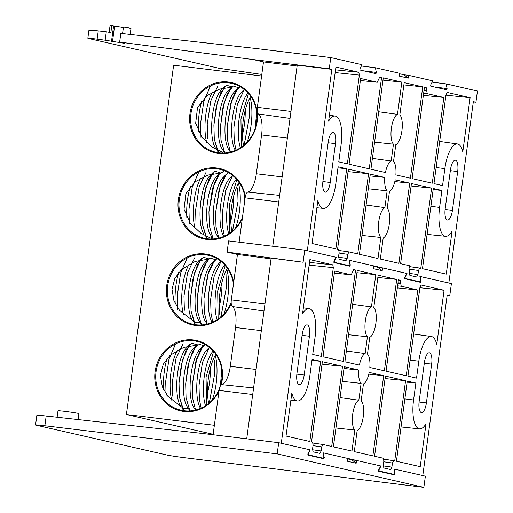 <?xml version="1.0" encoding="UTF-8"?>
<svg xmlns="http://www.w3.org/2000/svg" width="513" height="513" viewBox="0 0 513 513"><rect width="100%" height="100%" fill="white"/><g stroke="black" fill="none" stroke-linecap="round" stroke-linejoin="round"><path stroke-width="0.77" d="M239.122 242.181L245.118 197.851A6.316 2.206 -83 0 1 247.805 192.08A20.058 6.99 97 0 0 256.333 173.76L261.579 134.951A20.058 6.99 97 0 0 258.366 113.95A6.316 2.206 -83 0 1 257.359 107.332L263.496 61.913L253.133 59.546L119.644 42.098L124.396 43.387M335.861 248.927L312.064 243.495L317.868 200.57A26.977 9.401 97 0 0 323.382 208.425A26.977 9.401 97 0 0 335.81 183.744L338.105 166.802L346.698 168.764L335.861 248.927M337.964 167.847L346.698 168.764M330.218 182.468A10.587 3.694 -83 0 1 325.313 192.151A10.587 3.694 -83 0 1 322.985 180.82L328.237 142.011A10.587 3.694 -83 0 1 333.136 132.322A10.587 3.694 -83 0 1 335.464 143.659L330.218 182.468L322.895 181.57M335.54 69.845L358.818 72.275L335.919 67.056L328.602 121.177A26.977 9.401 97 0 1 335.188 116.066L329.404 115.245M358.818 72.275L359.363 75.097L347.365 163.839L338.766 161.877L341.062 144.935A26.977 9.401 97 0 0 335.188 116.066M379.376 77.245L381.582 77.476L369.232 168.828L349.058 164.224L360.658 78.47L377.292 82.26L360.376 80.522L377.254 82.253L379.729 77.059M379.767 77.059L381.582 77.476M445.925 95.149L470.113 97.675L462.797 151.797A26.977 9.401 97 0 0 457.404 143.954A26.977 9.401 97 0 0 444.854 168.617L442.559 185.565L433.966 183.603L445.964 94.854L447.144 92.443M447.182 92.443L470.113 97.675M439.603 207.432A26.977 9.401 -83 0 0 445.598 236.313A26.977 9.401 -83 0 0 452.062 231.19L446.259 274.115L422.462 268.684L433.299 188.521L441.898 190.483L439.603 207.432L430.888 206.354M433.158 189.573L441.898 190.483M409.271 273.346L417.928 274.577L416.671 276.982L409.881 275.43L409.336 272.615L409.887 268.511L409.342 265.689L400.595 263.695L411.432 183.532L431.606 188.136L420.769 268.299L409.887 266.664L419.711 268.055M411.099 185.995L431.606 188.136M419.737 268.062L418.486 270.466L409.791 269.235M417.928 274.577L418.486 270.466M348.064 171.611L368.565 173.753L357.728 253.916L348.981 251.915L347.731 254.326L339.035 253.089M338.516 257.199L347.173 258.43L345.916 260.835L339.125 259.289L338.58 256.468L339.131 252.364L338.586 249.549L337.554 249.312L348.398 169.149L368.565 173.753M347.173 258.43L347.731 254.326M424.001 90.564L426.72 90.852L427.271 93.667L443.867 97.457L432.267 183.212L412.099 178.614L424.45 87.255L426.226 87.659L426.771 90.474L424.052 90.192M423.36 95.315L443.867 97.457M378.697 111.757L397.485 114.348A15.448 5.386 97 0 0 391.368 128.333A15.448 5.386 97 0 0 393.452 144.185L391.182 160.999L372.393 158.402M393.452 144.185L374.593 142.139M391.182 160.999A15.448 5.386 97 0 0 385.462 172.535L370.931 169.219L383.282 77.861L401.846 82.099L397.485 114.348M382.974 80.124L401.846 82.099M409.733 183.147L398.896 263.31L380.332 259.071L383.179 238.013A15.448 5.386 97 0 0 389.296 224.034A15.448 5.386 97 0 0 387.212 208.175L389.482 191.368A15.448 5.386 97 0 0 395.202 179.832L409.733 183.147L394.824 181.589M361.979 235.435L380.838 237.481L377.991 258.539L359.427 254.301L370.264 174.138L384.795 177.453L370.027 175.914M368.283 188.79L387.148 190.83L384.872 207.643A15.448 5.386 97 0 0 378.754 221.622A15.448 5.386 97 0 0 380.838 237.481M384.872 207.643L366.083 205.053M384.795 177.453A15.448 5.386 97 0 0 387.148 190.83M422.75 86.87L410.4 178.223L395.869 174.907A15.448 5.386 97 0 0 393.522 161.531L395.792 144.717A15.448 5.386 97 0 0 401.916 130.738A15.448 5.386 97 0 0 399.826 114.886L404.186 82.631L422.75 86.87L403.878 84.895M434.319 86.966L447.079 88.569L446.727 89.801L430.728 86.152L430.721 84.837L432.792 80.849L408.611 75.334L408.233 78.13L404.052 74.776L408.611 75.334M447.079 88.569L446.175 83.901L477.436 91.038L475.923 102.234L473.345 101.645L448.83 283.009L419.884 276.404L420.711 280.669L420.352 281.9L404.526 278.354M475.923 102.234L473.313 101.907M445.201 208.708A10.587 3.694 97 0 0 447.528 220.039A10.587 3.694 97 0 0 452.428 210.356L457.679 171.547A10.587 3.694 97 0 0 455.352 160.21A10.587 3.694 97 0 0 450.446 169.893L445.201 208.708M416.614 281.432L420.352 281.9M406.745 273.435L349.129 260.258L349.956 264.522L349.597 265.753L333.771 262.207M345.858 265.285L349.597 265.753M335.989 257.289L307.319 250.716L331.84 69.358L297.232 65.164L272.749 246.253M89.846 30.543C87.64 29.946 90.442 30.062 98.252 30.902L106.294 31.8L105.159 40.206L97.137 39.155C89.352 38.167 86.556 37.962 88.762 38.546L219.102 68.287L261.803 74.443M88.929 30.229L87.845 38.251L88.762 38.546M123.37 27.625L111.796 25.688A10.549 0.353 -172.3 0 0 110.064 25.65L109.16 32.345M130.161 34.461L130.975 28.478A10.549 0.353 -172.3 0 0 123.441 27.112L122.562 33.614M123.261 43.118L105.159 40.206M111.796 25.688L110.853 32.665L106.294 31.8M363.563 70.826L376.324 72.423L375.971 73.654L359.972 70.005L359.966 68.691L362.037 64.709L330.776 57.571L254.647 48.35L120.818 33.416L119.644 42.098M330.776 57.571L329.263 68.768L253.133 59.546M376.324 72.423L375.42 67.761L361.364 65.997M408.233 78.13L399.223 76.078L399.601 73.276L375.42 67.761M399.544 73.744L404.052 74.776M331.84 69.358L329.263 68.768M336.259 257.321L334.367 260.963L334.373 262.278M407.014 273.467L405.123 277.11L405.129 278.424M426.771 90.474L426.72 90.852M432.119 82.144L446.175 83.901M297.117 66.004L263.496 61.913M309.826 441.481L286.03 436.05L291.833 393.125A26.977 9.401 97 0 0 297.348 400.986A26.977 9.401 97 0 0 309.775 376.305L312.071 359.363L320.663 361.319L309.826 441.481M311.923 360.408L320.663 361.319M309.506 262.406L332.777 264.836L309.884 259.61L302.567 313.732A26.977 9.401 97 0 1 309.153 308.627L303.369 307.806M332.777 264.836L333.328 267.651L321.33 356.4L312.731 354.438L315.027 337.496A26.977 9.401 97 0 0 309.153 308.627M353.342 269.8L355.547 270.03L343.197 361.389L323.023 356.785L334.623 271.024L351.258 274.821L334.341 273.083L351.219 274.814L353.694 269.62M353.733 269.62L355.547 270.03M419.89 287.71L444.078 290.236L436.762 344.358A26.977 9.401 97 0 0 431.369 336.509A26.977 9.401 97 0 0 418.82 361.178L416.524 378.119L407.931 376.157L419.929 287.415L421.109 285.004M421.147 285.004L444.078 290.236M413.568 399.986A26.977 9.401 -83 0 0 419.563 428.874A26.977 9.401 -83 0 0 426.027 423.744L420.224 466.676L396.427 461.245L407.264 381.082L415.863 383.044L413.568 399.986L404.853 398.915M407.123 382.134L415.863 383.044M383.237 465.907L391.894 467.131L390.637 469.542L383.846 467.991L383.301 465.176L383.852 461.065L383.307 458.25L374.561 456.256L385.398 376.093L405.571 380.697L394.728 460.86L383.852 459.225L393.676 460.616M385.064 378.556L405.571 380.697M393.702 460.623L392.445 463.027L383.756 461.796M391.894 467.131L392.445 463.027M322.029 364.172L342.53 366.314L331.693 446.47L322.921 444.47L321.696 446.881L313.001 445.65M312.481 449.76L321.138 450.991L319.881 453.396L313.09 451.844L312.545 449.029L313.097 444.925L312.552 442.103L311.519 441.873L322.363 361.71L342.53 366.314M321.138 450.991L321.696 446.881M400.685 283.407L401.237 286.228L417.832 290.012L406.232 375.772L386.065 371.168L398.415 279.816L400.191 280.22L400.736 283.035L400.685 283.407L397.966 283.125M397.325 287.87L417.832 290.012M352.662 304.318L371.45 306.909A15.448 5.386 97 0 0 365.333 320.888A15.448 5.386 97 0 0 367.417 336.746L365.147 353.553L346.358 350.963M367.417 336.746L348.558 334.7M365.147 353.553A15.448 5.386 97 0 0 359.427 365.089L344.896 361.774L357.247 270.422L375.811 274.654L371.45 306.909M356.939 272.685L375.811 274.654M383.698 375.708L372.861 455.865L354.297 451.632L357.144 430.574A15.448 5.386 97 0 0 363.262 416.594A15.448 5.386 97 0 0 361.178 400.736L363.448 383.923A15.448 5.386 97 0 0 369.168 372.393L383.698 375.708L368.789 374.15M342.248 381.345L361.107 383.391L358.837 400.204A15.448 5.386 97 0 0 352.72 414.183A15.448 5.386 97 0 0 354.804 430.041L351.956 451.094L333.392 446.861L344.229 366.699L358.76 370.014A15.448 5.386 97 0 0 361.107 383.391M358.76 370.014L343.992 368.475M335.944 427.996L354.804 430.041M358.837 400.204L340.048 397.607M396.716 279.425L384.365 370.784L369.835 367.468A15.448 5.386 97 0 0 367.488 354.092L369.758 337.278A15.448 5.386 97 0 0 375.875 323.299A15.448 5.386 97 0 0 373.791 307.441L378.152 275.192L396.716 279.425L377.844 277.456M420.724 281.086L421.045 281.124L420.692 282.362L404.693 278.706L404.686 277.392L406.758 273.41L382.576 267.889L382.198 270.691L378.017 267.331L382.576 267.889M382.198 270.691L373.188 268.639L373.567 265.837L349.385 260.315L350.289 264.984L349.937 266.215L333.937 262.566L333.931 261.252L336.002 257.263L304.741 250.132L303.106 262.239L227.099 252.107L228.612 240.911L304.741 250.132M303.106 262.239L271.146 258.116L246.715 438.814M305.677 262.829L281.284 443.277L310.224 449.882L308.332 453.524L308.339 454.839L323.562 458.314L323.921 457.083L323.094 452.819L380.979 466.028L379.088 469.671L379.094 470.985L394.317 474.454L390.585 473.986L394.317 474.454L394.677 473.223L394.106 469.023L395.01 473.685L394.657 474.916L378.658 471.267L378.652 469.953L380.723 465.971L356.541 460.45L356.163 463.252L351.982 459.892L356.541 460.45M296.95 373.381L302.202 334.566A10.587 3.694 -83 0 1 307.101 324.883A10.587 3.694 -83 0 1 309.429 336.22L304.183 375.029A10.587 3.694 -83 0 1 299.278 384.712A10.587 3.694 -83 0 1 296.95 373.381M213.087 434.742L219.083 390.412A6.316 2.206 -83 0 1 221.77 384.641A20.058 6.99 97 0 0 230.299 366.32L235.544 327.506A20.058 6.99 97 0 0 232.331 306.511A6.316 2.206 -83 0 1 231.325 299.893L237.461 254.467L271.044 258.879M237.461 254.467L227.099 252.107M419.166 401.262A10.587 3.694 97 0 0 421.494 412.599A10.587 3.694 97 0 0 426.393 402.917L431.645 364.102A10.587 3.694 97 0 0 429.317 352.771A10.587 3.694 97 0 0 424.411 362.454L419.166 401.262M419.884 276.43L451.402 283.599L449.766 295.706L447.189 295.116L422.789 475.57L393.849 468.965M449.766 295.706L447.163 295.334M404.558 277.796L404.956 277.847M373.509 266.305L378.017 267.331M421.045 281.124L420.141 276.462M57.116 417.236L57.995 410.766A10.549 0.353 7.7 0 1 68.492 411.83A10.549 0.353 7.7 0 1 78.899 413.593L78.091 419.576M323.934 457.5L323.35 452.876L347.532 458.398L347.154 461.193L356.163 463.252M347.468 458.859L351.982 459.892M199.589 459.558L423.853 487.35L425.367 476.154L394.106 469.023M324.254 457.538L323.902 458.776L307.903 455.121L307.896 453.806L309.967 449.824L278.706 442.693L202.577 433.472L46.183 416.017L44.868 425.745A15.069 0.507 -172.3 0 0 35.564 424.956A15.069 0.507 -172.3 0 0 36.481 425.258L166.815 454.999A15.069 0.507 -172.3 0 0 185.488 457.833L199.589 459.577M37.776 415.658C35.577 415.062 38.379 415.184 46.183 416.017M278.706 442.693L277.193 453.883L44.868 425.745M423.853 487.35L277.193 453.883M228.522 82.83A35.326 33.089 -77.1 0 0 191.195 112.116A35.326 33.089 -77.1 0 0 215.935 152.258A35.326 33.089 -77.1 0 0 219.064 152.803A35.326 33.089 -77.1 0 0 256.391 123.518A35.326 33.089 -77.1 0 0 231.652 83.382A35.326 33.089 -77.1 0 0 228.522 82.83M223.008 150.226L223.033 152.541L212.504 147.244L201.936 137.324L195.671 123.274L197.511 107.647L206.976 95.681L219.699 89.082L231.491 87.223M218.705 153.49A36.077 33.794 102.9 0 1 196.883 96.329A36.077 33.794 102.9 0 1 255.019 103.453A36.077 33.794 102.9 0 1 218.705 153.49M245.079 198.153A35.326 33.089 -77.1 0 0 220.026 169.361A35.326 33.089 -77.1 0 0 216.896 168.809A35.326 33.089 -77.1 0 0 179.569 198.095A35.326 33.089 -77.1 0 0 204.309 238.237A35.326 33.089 -77.1 0 0 207.438 238.782A35.326 33.089 -77.1 0 0 242.502 217.185M211.382 236.211L211.407 238.519L200.878 233.223L190.31 223.302L184.045 209.253L185.886 193.625L195.35 181.666L208.073 175.061L219.865 173.202M242.283 218.807A36.077 33.794 102.9 0 1 207.079 239.468A36.077 33.794 102.9 0 1 178.024 203.379A36.077 33.794 102.9 0 1 209.67 167.931A36.077 33.794 102.9 0 1 245.329 196.626M233.453 284.138A35.326 33.089 -77.1 0 0 208.4 255.339A35.326 33.089 -77.1 0 0 205.271 254.794A35.326 33.089 -77.1 0 0 167.943 284.08A35.326 33.089 -77.1 0 0 192.683 324.216A35.326 33.089 -77.1 0 0 195.812 324.761A35.326 33.089 -77.1 0 0 231.164 302.458M199.762 322.19L195.543 322.799L179.512 310.346L173.945 300.753L172.022 289.441L174.875 278.283L181.666 269.389M181.73 269.325L195.299 261.425L208.246 259.18M231.222 303.51A36.077 33.794 102.9 0 1 195.453 325.447A36.077 33.794 102.9 0 1 166.398 289.409A36.077 33.794 102.9 0 1 197.954 253.922A36.077 33.794 102.9 0 1 233.678 282.464M220.41 385.949A35.326 33.089 -77.1 0 0 196.774 341.318A35.326 33.089 -77.1 0 0 193.651 340.773A35.326 33.089 -77.1 0 0 156.318 370.059A35.326 33.089 -77.1 0 0 181.057 410.195A35.326 33.089 -77.1 0 0 184.186 410.74A35.326 33.089 -77.1 0 0 219.352 388.905M188.136 408.168L183.917 408.778L167.886 396.325L162.32 386.731L160.396 375.42L163.256 364.262L170.04 355.368M170.104 355.31L183.68 347.404L196.62 345.166M219.038 390.765A36.077 33.794 102.9 0 1 183.827 411.432A36.077 33.794 102.9 0 1 155.375 369.854A36.077 33.794 102.9 0 1 196.729 340.536A36.077 33.794 102.9 0 1 221.167 384.962M261.598 75.988L173.625 65.209L126.403 414.504L213.151 434.299M214.37 425.283L126.403 414.504M198.473 131.719A31.139 9.676 -84.1 0 1 201.942 100.529M210.375 86.024L203.828 101.183L200.57 123.402L200.974 137.471M206.797 142.71A31.139 9.676 -84.1 0 1 205.412 135.637A31.139 9.676 -84.1 0 1 212.433 92.135M200.57 123.402L203.879 101.132L210.49 85.966M217.89 85.87L210.798 100.843L207.233 124.223L207.637 138.286M215.274 147.725A31.139 9.676 -84.1 0 1 212.074 136.452A31.139 9.676 -84.1 0 1 221.27 90.025L224.553 86.684L217.461 101.664L213.895 125.037L214.293 139.1L217.884 151.81L218.551 152.733M224.54 152.624L221.93 148.546A31.139 9.676 -84.1 0 1 218.73 137.272A31.139 9.676 -84.1 0 1 227.932 90.846L231.209 87.499L224.123 102.478L220.552 125.852L220.956 139.921L224.771 152.977M213.895 125.037L216.146 107.179L220.77 92.641L226.528 85.222L231.895 86.864M218.589 152.739L214.293 139.1M245.227 110.333A31.139 9.676 -84.1 0 1 242.412 135.047M230.363 152.124L228.593 149.36A31.139 9.676 -84.1 0 1 225.393 138.087A31.139 9.676 -84.1 0 1 234.588 91.66L237.872 88.313L230.779 103.293L227.214 126.666L231.684 100.439L235.717 91.237L240.167 86.697M220.552 125.852L222.809 107.993L227.426 93.456L233.184 86.037L238.551 87.685M224.803 152.97L220.956 139.921M227.618 140.735L230.459 152.105L227.618 140.735L227.214 126.666M249.273 102.202L249.651 115.451L244.226 144.948M240.135 86.684L237.872 88.313M244.15 145.012L249.651 115.451M250.088 97.451A31.139 9.676 -84.1 0 1 251.87 110.423A31.139 9.676 -84.1 0 1 247.138 142.146M235.422 150.437L235.255 150.174A31.139 9.676 -84.1 0 1 231.696 126.487A31.139 9.676 -84.1 0 1 241.251 92.475L244.22 89.448L237.327 104.517L233.87 127.487L237.352 104.569L244.265 89.486M256.372 110.071L256.314 116.265L255.173 128.365M236.038 150.168L234.274 141.55L236.025 150.174M255.147 128.455L256.314 116.265M234.274 141.55L233.87 127.487M240.417 147.789A31.139 9.676 -84.1 0 1 239.18 118.234A31.139 9.676 -84.1 0 1 247.914 93.289L248.1 93.103M241.392 147.135L240.937 118.99L248.484 93.546M250.703 96.386A33.14 11.555 97 0 0 242.412 135.092A33.14 11.555 97 0 0 243.572 145.493M163.596 389.662A31.139 9.676 -84.1 0 1 167.065 358.465M175.497 343.96L168.957 359.119L165.699 381.345L166.103 395.408M165.699 381.345L169.001 359.074L175.613 343.902M171.919 400.653A31.139 9.676 -84.1 0 1 170.54 393.58A31.139 9.676 -84.1 0 1 177.556 350.078M183.019 343.806L175.927 358.786L172.355 382.159L172.759 396.228M180.396 405.668A31.139 9.676 -84.1 0 1 177.197 394.394A31.139 9.676 -84.1 0 1 186.399 347.968L189.675 344.621L182.583 359.6L179.018 382.974L179.422 397.043L183.006 409.746L183.673 410.676M189.669 410.567L187.059 406.482A31.139 9.676 -84.1 0 1 183.859 395.209A31.139 9.676 -84.1 0 1 193.055 348.782L196.338 345.441L189.246 360.415L185.68 383.795L186.078 397.857L189.9 410.913M179.018 382.974L181.275 365.115L185.892 350.578L191.65 343.159L197.018 344.807M183.712 410.682L179.422 397.043M210.349 368.276A31.139 9.676 -84.1 0 1 207.534 392.99M195.485 410.067L193.715 407.296A31.139 9.676 -84.1 0 1 190.515 396.023A31.139 9.676 -84.1 0 1 199.717 349.597L202.994 346.256L195.908 361.235L192.337 384.609L196.806 358.375L200.846 349.18L205.29 344.64M185.68 383.795L187.931 365.929L192.555 351.399L198.313 343.973L203.68 345.621M189.925 410.913L186.078 397.857M195.6 410.034L192.741 398.672L192.337 384.609M214.396 360.145L214.78 373.387L209.349 402.891M205.258 344.621L202.994 346.256M192.741 398.672L195.581 410.041M209.272 402.955L214.78 373.387M215.21 355.387A31.139 9.676 -84.1 0 1 216.993 368.36A31.139 9.676 -84.1 0 1 212.267 400.082M200.545 408.38L200.378 408.117A31.139 9.676 -84.1 0 1 196.819 384.423A31.139 9.676 -84.1 0 1 206.373 350.417L209.342 347.391L202.455 362.46L198.999 385.423L202.475 362.511L209.394 347.429M221.501 368.013L221.436 374.201L220.327 386.097M199.403 399.492L201.154 408.111L199.403 399.492L198.999 385.423M220.308 386.142L221.436 374.201M205.546 405.725A31.139 9.676 -84.1 0 1 204.309 376.17A31.139 9.676 -84.1 0 1 213.036 351.232L213.222 351.039M206.521 405.078L206.059 376.927L213.613 351.482M215.826 354.323A33.14 11.555 97 0 0 207.534 393.035A33.14 11.555 97 0 0 208.695 403.436M175.222 303.683A31.139 9.676 -84.1 0 1 178.691 272.486M187.123 257.981L180.576 273.14L177.325 295.366L177.729 309.429M177.325 295.366L180.627 273.096L187.239 257.924M183.545 314.674A31.139 9.676 -84.1 0 1 182.16 307.601A31.139 9.676 -84.1 0 1 189.182 264.099M194.645 257.827L187.553 272.807L183.981 296.181L184.385 310.25M192.022 319.689A31.139 9.676 -84.1 0 1 188.822 308.416A31.139 9.676 -84.1 0 1 198.024 261.989L201.301 258.642L194.209 273.621L190.644 296.995L191.048 311.064L194.632 323.767L195.299 324.697M201.288 324.582L198.685 320.503A31.139 9.676 -84.1 0 1 195.485 309.23A31.139 9.676 -84.1 0 1 204.681 262.803L207.964 259.456L200.872 274.436L197.3 297.809L197.704 311.878L201.526 324.934M190.644 296.995L192.901 279.136L197.518 264.599L203.276 257.18L208.644 258.828M195.338 324.697L191.048 311.064M221.975 282.297A31.139 9.676 -84.1 0 1 219.16 307.011M207.111 324.088L205.341 321.318A31.139 9.676 -84.1 0 1 202.141 310.044A31.139 9.676 -84.1 0 1 211.343 263.618L214.62 260.277L207.528 275.257L203.962 298.63L208.432 272.397L212.472 263.195L216.916 258.661M197.3 297.809L199.557 279.951L204.18 265.413L209.939 257.994L215.306 259.642M201.551 324.934L197.704 311.878M204.366 312.693L207.207 324.062L204.366 312.693L203.962 298.63M226.021 274.166L226.4 287.408L220.975 316.906M216.884 258.642L214.62 260.277M220.898 316.976L226.4 287.408M226.836 269.408A31.139 9.676 -84.1 0 1 228.618 282.381A31.139 9.676 -84.1 0 1 223.886 314.103M212.17 322.401L212.004 322.132A31.139 9.676 -84.1 0 1 208.445 298.444A31.139 9.676 -84.1 0 1 217.999 264.432L220.968 261.412L214.075 276.475L210.625 299.445L214.101 276.526L221.013 261.45M233.126 282.035L233.114 286.639M212.786 322.126L211.029 313.514L212.773 322.132M211.029 313.514L210.625 299.445M217.166 319.746A31.139 9.676 -84.1 0 1 215.935 290.191A31.139 9.676 -84.1 0 1 224.662 265.253L224.848 265.061M218.14 319.099L217.685 290.948L225.239 265.503M227.451 268.344A33.14 11.555 97 0 0 219.16 307.056A33.14 11.555 97 0 0 220.321 317.457M186.847 217.698A31.139 9.676 -84.1 0 1 190.317 186.508M198.749 172.002L192.202 187.162L188.944 209.387L189.348 223.45M195.171 228.695A31.139 9.676 -84.1 0 1 193.786 221.616A31.139 9.676 -84.1 0 1 200.807 178.12M188.944 209.387L192.253 187.117L198.864 171.945M206.264 171.849L199.172 186.828L195.607 210.202L196.011 224.264M203.648 233.71A31.139 9.676 -84.1 0 1 200.448 222.437A31.139 9.676 -84.1 0 1 209.644 176.01L212.927 172.663L205.835 187.643L202.269 211.016L202.673 225.085L206.258 237.788L206.925 238.718M212.914 238.603L210.311 234.524A31.139 9.676 -84.1 0 1 207.105 223.251A31.139 9.676 -84.1 0 1 216.306 176.825L219.59 173.477L212.497 188.457L208.926 211.831L209.33 225.9L213.151 238.955M202.269 211.016L204.52 193.157L209.144 178.62L214.902 171.201L220.269 172.849M206.963 238.718L202.673 225.085M223.835 171.56L219.59 173.477M208.926 211.831L214.229 183.212L218.904 174.324L223.809 171.554M233.601 196.312A31.139 9.676 -84.1 0 1 230.786 221.026M218.737 238.103L216.967 235.339A31.139 9.676 -84.1 0 1 213.767 224.066A31.139 9.676 -84.1 0 1 222.969 177.639L226.246 174.298L219.154 189.271L215.588 212.651L220.058 186.418L224.091 177.216L228.541 172.682M213.177 238.955L209.33 225.9M218.852 238.077L215.992 226.714L215.588 212.651M237.647 188.188L238.026 201.429L232.601 230.927M228.509 172.663L226.246 174.298M215.992 226.714L218.833 238.083M232.524 230.997L238.026 201.429M238.462 183.43A31.139 9.676 -84.1 0 1 240.244 196.402A31.139 9.676 -84.1 0 1 235.512 228.125M223.796 236.416L223.63 236.153A31.139 9.676 -84.1 0 1 220.071 212.465A31.139 9.676 -84.1 0 1 229.625 178.453L232.594 175.433M232.601 175.433L225.701 190.496L222.251 213.466L225.726 190.547L232.639 175.465M244.752 196.049L244.739 200.66M222.648 227.528L224.399 236.153L222.648 227.528L222.251 213.466M228.792 233.768A31.139 9.676 -84.1 0 1 227.56 204.212A31.139 9.676 -84.1 0 1 236.288 179.274L236.474 179.082M229.766 233.114L229.311 204.969L236.859 179.524M239.077 182.365A33.14 11.555 97 0 0 230.786 221.071A33.14 11.555 97 0 0 231.947 231.478M290.031 118.42L258.366 113.95M257.359 107.332L290.98 111.43M328.134 142.761L335.464 143.659M359.363 75.097L335.175 72.57M444.854 168.617L436.14 167.546M348.955 251.915L339.131 250.517L348.93 251.909M427.271 93.667L423.635 93.289M424.418 87.473L426.226 87.659M445.111 209.458L452.428 210.356M450.343 170.649L457.679 171.547M278.739 201.949L245.118 197.851M247.805 192.08L279.63 195.382M98.252 30.902L97.137 39.155M114.559 26.272L112.475 41.694M111.488 41.45L113.572 26.035M287.376 138.093L261.579 134.951M282.124 176.902L256.333 173.76M333.328 267.651L309.14 265.125M418.82 361.178L410.105 360.107M322.921 444.47L313.097 443.078L322.895 444.47M401.237 286.228L397.601 285.85M398.383 280.027L400.191 280.22M400.736 283.035L398.017 282.753M284.965 259.918L282.394 259.334M302.099 335.316L309.429 336.22M296.86 374.131L304.183 375.029M252.704 394.51L219.083 390.412M221.77 384.641L253.595 387.937M261.341 330.648L235.544 327.506M256.09 369.463L230.299 366.32M263.996 310.981L232.331 306.511M231.325 299.893L264.945 303.991M308.339 454.839L307.736 454.768M319.823 457.846L323.562 458.314L319.83 457.846M379.094 470.985L378.491 470.908M419.076 402.019L426.393 402.917M424.309 363.204L431.645 364.102M394.689 473.646L395.01 473.685M323.382 208.425L316.893 207.752M457.404 143.954L439.667 141.441M445.598 236.313L427.098 234.396M297.348 400.986L290.858 400.313M431.369 336.509L413.632 334.001M419.563 428.874L401.063 426.957M35.564 424.956L36.865 415.35"/></g></svg>
